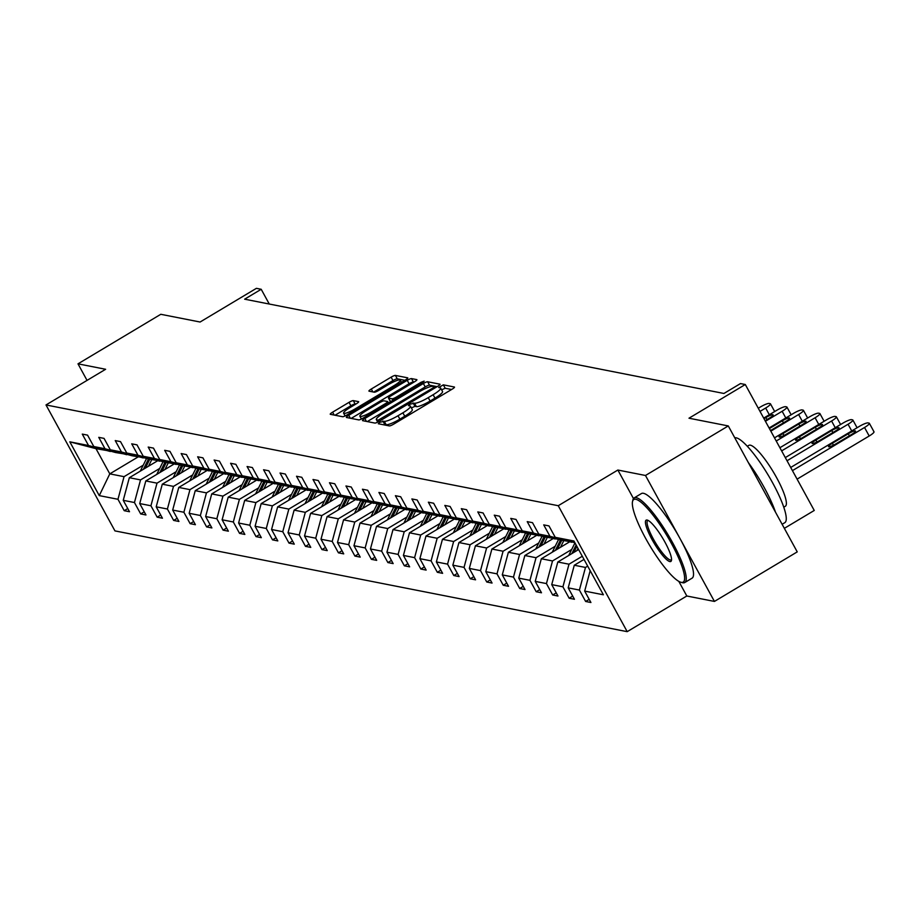<?xml version="1.0" encoding="UTF-8"?>
<svg xmlns="http://www.w3.org/2000/svg" width="920" height="920" viewBox="0 0 920 920"><rect width="100%" height="100%" fill="white"/><g stroke="black" fill="none" stroke-linecap="round" stroke-linejoin="round"><path stroke-width="1.38" d="M379.868 422.245L378.315 423.752L389.332 425.914A3.875 0.69 -28.7 0 0 393.622 424.178L452.145 389.16A3.875 0.69 -28.7 0 0 454.503 387.101A3.875 0.69 -28.7 0 0 454.353 387.009L443.336 384.847L438.69 387.515L440.209 387.849A12.385 2.219 -28.7 0 1 440.68 388.125A12.385 2.219 -28.7 0 1 433.124 394.726L428.248 397.647A12.385 2.219 -28.7 0 1 414.529 403.213L410.101 404.156L408.457 405.605L409.975 405.938A12.385 2.219 -28.7 0 1 410.447 406.214A12.385 2.219 -28.7 0 1 402.891 412.815L398.015 415.736A12.385 2.219 -28.7 0 1 384.296 421.314L379.868 422.245M451.57 389.505L445.199 388.251L441.611 389.838M440.68 388.125L442.543 391.529A12.385 2.219 -28.7 0 1 434.987 398.13L430.111 401.051A12.385 2.219 -28.7 0 1 416.392 406.617L414.966 406.341L411.378 407.928M728.283 425.937L797.237 551.885L714.438 601.427L645.483 475.479L728.283 425.937L688.988 418.209L745.292 384.514L740.485 383.571L723.925 393.472L244.639 299.184L261.2 289.282L256.392 288.339L200.088 322.023L160.793 314.295L77.993 363.837L87.043 380.385M353.303 400.614A3.875 0.69 -28.7 0 0 349.025 402.35L332.603 412.171A3.875 0.69 -28.7 0 0 330.245 414.241A3.875 0.69 -28.7 0 0 330.384 414.322L342.619 416.725A3.875 0.69 -28.7 0 0 346.909 414.989L405.433 379.971A3.875 0.69 -28.7 0 0 407.79 377.913A3.875 0.69 -28.7 0 0 407.64 377.821L395.404 375.417A3.875 0.69 -28.7 0 0 391.115 377.154L371.289 389.022A3.875 0.69 -28.7 0 0 368.931 391.092A3.875 0.69 -28.7 0 0 369.07 391.172L374.313 392.207A3.875 0.69 -28.7 0 0 378.603 390.459L388.435 384.583A10.361 1.851 -28.7 0 1 400.292 380.155A10.361 1.851 -28.7 0 1 393.978 385.675L355.453 408.721A10.361 1.851 -28.7 0 1 343.597 413.149A10.361 1.851 -28.7 0 1 349.91 407.629L356.327 403.788A3.875 0.69 -28.7 0 0 358.685 401.729A3.875 0.69 -28.7 0 0 358.547 401.637L353.303 400.614L355.166 404.018A3.875 0.69 -28.7 0 0 350.888 405.754L335.041 415.242M645.483 475.479L617.86 470.039L558.245 505.712L46 404.949L105.616 369.276L77.993 363.837M364.849 418.519A3.875 0.69 -28.7 0 0 362.491 420.578A3.875 0.69 -28.7 0 0 362.641 420.67L374.877 423.073A3.875 0.69 -28.7 0 0 379.155 421.337L437.678 386.32A3.875 0.69 -28.7 0 0 440.036 384.249A3.875 0.69 -28.7 0 0 439.886 384.169L427.65 381.765A3.875 0.69 -28.7 0 0 423.361 383.502L364.849 418.519L366.436 421.417M358.742 419.899L346.518 417.496A3.875 0.69 -28.7 0 1 346.368 417.404A3.875 0.69 -28.7 0 1 348.726 415.345L407.238 380.328A3.875 0.69 -28.7 0 1 411.527 378.591L416.772 379.615A3.875 0.69 -28.7 0 1 416.909 379.707A3.875 0.69 -28.7 0 1 414.552 381.765L390.816 395.968A3.875 0.69 -28.7 0 0 388.459 398.038A3.875 0.69 -28.7 0 0 388.608 398.118L392.081 398.797A3.875 0.69 -28.7 0 0 396.37 397.06L421.072 382.272L424.178 381.122L422.522 382.559L363.032 418.163A3.875 0.69 -28.7 0 1 358.742 419.899M110.733 451.191L95.99 448.672L69.816 441.83L88.515 445.51L82.282 434.102L87.561 435.137L93.805 446.545L104.995 448.753L98.762 437.345L104.04 438.38L110.285 449.788L121.474 451.984L115.241 440.588L120.52 441.623L126.764 453.031L137.954 455.227L131.721 443.831L136.999 444.866L143.244 456.274L154.433 458.47L148.201 447.074L153.479 448.109L159.723 459.517L170.924 461.713L164.68 450.317L169.958 451.352L176.203 462.76L187.404 464.956L181.159 453.548L186.438 454.595L192.683 465.991L203.883 468.199L197.639 456.791L202.917 457.838L209.162 469.234L220.363 471.442L214.118 460.034L219.397 461.081L225.641 472.477L236.842 474.685L230.598 463.277L235.876 464.324L242.121 475.72L253.322 477.928L247.077 466.52L252.356 467.555L258.601 478.963L269.801 481.171L263.557 469.763L268.835 470.798L275.08 482.206L286.281 484.414L280.036 473.006L285.315 474.041L291.559 485.449L302.76 487.646L296.516 476.249L301.794 477.284L308.039 488.692L319.24 490.889L312.995 479.492L318.274 480.527L324.518 491.935L335.719 494.132L329.475 482.735L334.753 483.77L340.998 495.178L352.199 497.375L345.954 485.978L351.233 487.013L357.478 498.421L368.678 500.618L362.434 489.221L367.712 490.256L373.957 501.653L385.158 503.861L378.913 492.453L384.192 493.499L390.436 504.896L401.637 507.104L395.393 495.696L400.671 496.742L406.916 508.139L418.117 510.347L411.872 498.939L417.151 499.985L423.395 511.382L434.596 513.59L428.352 502.182L433.63 503.228L439.875 514.625L451.076 516.833L444.831 505.425L450.11 506.46L456.354 517.868L467.555 520.076L461.311 508.668L466.589 509.703L472.834 521.111L484.035 523.319L477.791 511.911L483.069 512.946L489.313 524.354L500.514 526.55L494.27 515.154L499.548 516.189L505.793 527.597L516.994 529.793L510.749 518.397L516.028 519.432L522.272 530.84L533.473 533.036L527.229 521.64L532.507 522.675L538.752 534.083L549.953 536.279L543.708 524.883L548.987 525.918L555.231 537.326L573.93 540.995L603.382 594.78L584.683 591.1L590.928 602.508L585.637 601.473L579.404 590.065L568.203 587.857L574.448 599.265L569.158 598.23L562.925 586.822L551.724 584.625L557.968 596.022L552.678 594.987L546.445 583.579L535.245 581.382L541.489 592.779L536.199 591.744L529.954 580.336L518.765 578.139L525.009 589.536L519.719 588.501L513.475 577.093L502.285 574.896L508.53 586.293L503.24 585.258L496.995 573.85L485.806 571.653L492.05 583.061L486.76 582.015L480.516 570.618L469.326 568.41L475.571 579.818L470.281 578.772L464.036 567.375L452.847 565.167L459.091 576.575L453.801 575.529L447.557 564.132L436.367 561.924L442.612 573.332L437.322 572.286L431.077 560.889L419.888 558.681L426.132 570.089L420.842 569.043L414.598 557.646L403.409 555.438L409.641 566.846L404.363 565.811L398.118 554.403L386.929 552.195L393.162 563.603L387.883 562.568L381.639 551.16L370.449 548.964L376.683 560.36L371.404 559.325L365.159 547.917L353.97 545.721L360.203 557.117L354.924 556.082L348.68 544.674L337.49 542.478L343.723 553.874L338.445 552.839L332.2 541.431L320.999 539.235L327.244 550.631L321.966 549.596L315.721 538.188L304.52 535.992L310.764 547.389L305.486 546.353L299.241 534.957L288.04 532.749L294.285 544.157L289.006 543.11L282.762 531.714L271.561 529.506L277.805 540.914L272.527 539.867L266.282 528.471L255.081 526.263L261.326 537.671L256.048 536.624L249.803 525.228L238.602 523.02L244.846 534.428L239.568 533.381L233.323 521.985L222.123 519.777L228.367 531.185L223.088 530.15L216.844 518.742L205.643 516.534L211.887 527.942L206.609 526.907L200.364 515.499L189.163 513.291L195.408 524.699L190.13 523.664L183.885 512.256L172.684 510.059L178.928 521.456L173.65 520.421L167.405 509.013L156.204 506.816L162.449 518.213L157.17 517.178L150.926 505.77L139.725 503.573L145.97 514.97L140.691 513.935L134.446 502.527L123.245 500.33L129.49 511.727L124.212 510.692L117.967 499.284L99.268 495.615L69.816 441.83M110.262 451.478L88.515 445.51M558.245 505.712L627.198 631.66L114.954 530.897L46 404.949M159.701 468.441L140.53 479.906L129.329 477.71L157.596 460.793M129.329 477.71L123.245 500.33M140.53 479.906L134.446 502.527M127.213 454.434L115.54 452.513L93.805 446.545M126.741 454.721L104.995 448.753M176.18 471.684L157.01 483.149L145.809 480.953L174.076 464.036M145.809 480.953L139.725 503.573M157.01 483.149L150.926 505.77M143.692 457.677L132.02 455.756L110.285 449.788M143.221 457.964L121.474 451.984M192.659 474.927L173.489 486.392L162.288 484.196L190.555 467.279M162.288 484.196L156.204 506.816M173.489 486.392L167.405 509.013M160.172 460.92L148.499 458.999L126.764 453.031M159.701 461.207L137.954 455.227M209.139 478.17L189.968 489.635L178.767 487.439L207.034 470.522M178.767 487.439L172.684 510.059M189.968 489.635L183.885 512.256M176.651 464.163L164.979 462.242L143.244 456.274M176.18 464.45L154.433 458.47M225.618 481.413L206.448 492.878L195.247 490.671L223.514 473.765M195.247 490.671L189.163 513.291M206.448 492.878L200.364 515.499M193.131 467.406L181.458 465.485L159.723 459.517M192.659 467.693L170.924 461.713M242.098 484.656L222.927 496.121L211.726 493.913L239.993 476.997M211.726 493.913L205.643 516.534M222.927 496.121L216.844 518.742M209.611 470.649L197.938 468.728L176.203 462.76M209.139 470.936L187.404 464.956M258.577 487.887L239.407 499.364L228.206 497.156L256.473 480.24M228.206 497.156L222.123 519.777M239.407 499.364L233.323 521.985M226.09 473.892L214.417 471.971L192.683 465.991M225.618 474.168L203.883 468.199M275.057 491.13L255.886 502.607L244.685 500.399L272.952 483.483M244.685 500.399L238.602 523.02M255.886 502.607L249.803 525.228M242.569 477.135L230.897 475.214L209.162 469.234M242.098 477.411L220.363 471.442M291.536 494.373L272.366 505.85L261.165 503.642L289.443 486.726M261.165 503.642L255.081 526.263M272.366 505.85L266.282 528.471M259.049 480.378L247.376 478.457L225.641 472.477M258.577 480.654L236.842 474.685M308.016 497.616L288.845 509.093L277.644 506.885L305.923 489.969M277.644 506.885L271.561 529.506M288.845 509.093L282.762 531.714M275.529 483.621L263.856 481.7L242.121 475.72M275.057 483.897L253.322 477.928M324.495 500.859L305.325 512.337L294.124 510.128L322.402 493.212M294.124 510.128L288.04 532.749M305.325 512.337L299.241 534.957M292.008 486.864L280.335 484.943L258.601 478.963M291.536 487.14L269.801 481.171M340.975 504.102L321.804 515.568L310.603 513.371L338.882 496.455M310.603 513.371L304.52 535.992M321.804 515.568L315.721 538.188M308.487 490.095L296.815 488.175L275.08 482.206M308.016 490.383L286.281 484.414M357.454 507.345L338.284 518.811L327.083 516.615L355.361 499.698M327.083 516.615L320.999 539.235M338.284 518.811L332.2 541.431M324.967 493.338L313.294 491.418L291.559 485.449M324.495 493.626L302.76 487.646M373.934 510.588L354.763 522.054L343.562 519.857L371.841 502.941M343.562 519.857L337.49 542.478M354.763 522.054L348.68 544.674M341.447 496.581L329.774 494.661L308.039 488.692M340.975 496.869L319.24 490.889M390.413 513.832L371.243 525.297L360.042 523.101L388.32 506.184M360.042 523.101L353.97 545.721M371.243 525.297L365.159 547.917M357.926 499.824L346.253 497.904L324.518 491.935M357.454 500.112L335.719 494.132M406.893 517.074L387.722 528.54L376.522 526.343L404.8 509.427M376.522 526.343L370.449 548.964M387.722 528.54L381.639 551.16M374.405 503.067L362.733 501.147L340.998 495.178M373.934 503.355L352.199 497.375M423.372 520.317L404.202 531.783L393.012 529.575L421.279 512.67M393.012 529.575L386.929 552.195M404.202 531.783L398.118 554.403M390.885 506.31L379.212 504.39L357.478 498.421M390.413 506.598L368.678 500.618M439.852 523.549L420.681 535.026L409.492 532.818L437.759 515.901M409.492 532.818L403.409 555.438M420.681 535.026L414.598 557.646M407.364 509.553L395.692 507.633L373.957 501.653M406.893 509.829L385.158 503.861M456.331 526.792L437.161 538.269L425.971 536.061L454.238 519.144M425.971 536.061L419.888 558.681M437.161 538.269L431.077 560.889M423.844 512.797L412.171 510.876L390.436 504.896M423.372 513.072L401.637 507.104M472.811 530.035L453.64 541.512L442.451 539.304L470.718 522.387M442.451 539.304L436.367 561.924M453.64 541.512L447.557 564.132M440.323 516.039L428.651 514.119L406.916 508.139M439.852 516.316L418.117 510.347M489.291 533.278L470.12 544.755L458.93 542.547L487.197 525.63M458.93 542.547L452.847 565.167M470.12 544.755L464.036 567.375M456.803 519.283L445.13 517.362L423.395 511.382M456.331 519.558L434.596 513.59M505.77 536.521L486.599 547.998L475.41 545.79L503.677 528.873M475.41 545.79L469.326 568.41M486.599 547.998L480.516 570.618M473.282 522.525L461.61 520.605L439.875 514.625M472.811 522.801L451.076 516.833M522.249 539.764L503.079 551.229L491.889 549.033L520.156 532.116M491.889 549.033L485.806 571.653M503.079 551.229L496.995 573.85M489.762 525.757L478.089 523.837L456.354 517.868M489.291 526.044L467.555 520.076M538.729 543.007L519.558 554.472L508.369 552.276L536.636 535.359M508.369 552.276L502.285 574.896M519.558 554.472L513.475 577.093M506.241 529L494.569 527.079L472.834 521.111M505.77 529.287L484.035 523.319M555.208 546.25L536.038 557.716L524.848 555.519L553.115 538.602M524.848 555.519L518.765 578.139M536.038 557.716L529.954 580.336M522.721 532.243L511.048 530.322L489.313 524.354M522.249 532.53L500.514 526.55M571.688 549.493L552.517 560.958L541.328 558.762L569.595 541.846M541.328 558.762L535.245 581.382M552.517 560.958L546.445 583.579M539.2 535.486L527.539 533.566L505.793 527.597M538.729 535.773L516.994 529.793M582.291 556.255L568.997 564.202L557.808 562.005L578.611 549.55M557.808 562.005L551.724 584.625M568.997 564.202L562.925 586.822M555.68 538.729L544.019 536.808L522.272 530.84M555.208 539.016L533.473 533.036M587.684 566.122L585.476 567.444L574.287 565.236L584.016 559.417M574.287 565.236L568.203 587.857M585.476 567.444L579.404 590.065M572.159 541.972L560.498 540.051L538.752 534.083M571.688 542.259L549.953 536.279M590.18 570.664L584.683 591.1M784.357 528.344L814.246 510.462L745.292 384.514M678.81 581.371L686.814 595.999L714.438 601.427M686.814 595.999L627.198 631.66M269.272 304.037L261.2 289.282M95.99 448.672L109.79 473.869L124.05 476.663L143.221 465.198M138.057 456.952L109.79 473.869L99.268 495.615M574.873 542.719L555.231 537.326M124.05 476.663L117.967 499.284M589.191 599.345L585.637 601.473M572.712 596.102L569.158 598.23M556.232 592.859L552.678 594.987M539.752 589.616L536.199 591.744M523.273 586.373L519.719 588.501M506.793 583.13L503.24 585.258M490.314 579.887L486.76 582.015M473.834 576.656L470.281 578.772M457.355 573.413L453.801 575.529M440.875 570.17L437.322 572.286M424.396 566.927L420.842 569.043M407.916 563.684L404.363 565.811M391.437 560.441L387.883 562.568M374.957 557.198L371.404 559.325M358.478 553.955L354.924 556.082M341.998 550.712L338.445 552.839M325.519 547.469L321.966 549.596M309.039 544.226L305.486 546.353M292.56 540.983L289.006 543.11M276.08 537.751L272.527 539.867M259.601 534.509L256.048 536.624M243.121 531.265L239.568 533.381M226.642 528.022L223.088 530.15M210.162 524.779L206.609 526.907M193.683 521.536L190.13 523.664M177.203 518.293L173.65 520.421M160.724 515.05L157.17 517.178M144.244 511.807L140.691 513.935M127.753 508.565L124.212 510.692M617.86 470.039L633.466 498.548M383.467 424.764L386.159 424.718A12.385 2.219 -28.7 0 0 399.878 419.14L398.015 415.736M410.447 406.214L412.309 409.618A12.385 2.219 -28.7 0 1 404.754 416.219L399.878 419.14M437.103 386.653L429.513 385.169A3.875 0.69 -28.7 0 0 425.235 386.906L367.287 421.578M378.281 420.129L432.653 388.171L434.297 386.733L432.699 386.377A12.385 2.219 -28.7 0 0 418.968 391.943L383.858 412.953A12.385 2.219 -28.7 0 0 376.315 419.554A12.385 2.219 -28.7 0 0 376.774 419.83L378.281 420.129L378.994 421.429M351.164 418.404L409.101 383.732L407.238 380.328M413.988 382.11L413.39 381.995A3.875 0.69 -28.7 0 0 409.101 383.732M366.195 410.699A10.361 1.851 -28.7 0 0 359.881 416.219A10.361 1.851 -28.7 0 0 371.749 411.792L385.319 403.673A3.875 0.69 -28.7 0 0 387.676 401.614A3.875 0.69 -28.7 0 0 387.527 401.522L384.054 400.844A3.875 0.69 -28.7 0 0 379.764 402.58L366.195 410.699M355.764 404.133L355.166 404.018M404.857 380.316L397.267 378.822A3.875 0.69 -28.7 0 0 392.978 380.558L373.716 392.092M797.099 479.136L869.193 435.999A7.889 1.414 151.3 0 0 874 431.791A7.889 1.414 151.3 0 0 873.701 431.618M790.706 467.463L859.257 426.454A7.889 1.414 -28.7 0 1 867.985 422.901L869.043 423.108A7.889 1.414 -28.7 0 1 869.342 423.28A7.889 1.414 -28.7 0 1 864.535 427.489L792.442 470.626M848.274 433.768L832.381 443.279A6.313 1.127 -28.7 0 0 828.54 446.648A6.313 1.127 -28.7 0 0 835.762 443.946L851.655 434.435A6.313 1.127 -28.7 0 0 855.508 431.077A6.313 1.127 -28.7 0 0 848.274 433.768L849.39 435.792M681.214 582.337A48.116 9.925 -120.9 0 0 671.37 543.341A48.116 9.925 -120.9 0 0 635.743 499.284A48.116 9.925 -120.9 0 0 632.534 501.515A48.116 9.925 -120.9 0 0 649.957 545.905A48.116 9.925 -120.9 0 0 680.834 582.245A48.116 9.925 -120.9 0 0 681.214 582.337M632.534 501.515L632.891 499.962A49.3 10.166 59.1 0 1 634.156 497.904A49.3 10.166 59.1 0 1 636.18 497.662A49.3 10.166 59.1 0 1 670.484 538.901A49.3 10.166 59.1 0 1 684.79 582.521A49.3 10.166 59.1 0 1 682.766 582.762A49.3 10.166 59.1 0 1 682.375 582.67A49.3 10.166 59.1 0 1 681.973 582.544M669.852 561.579A24.058 4.968 59.1 0 1 652.038 539.545A24.058 4.968 59.1 0 1 647.105 520.041A24.058 4.968 59.1 0 1 647.3 520.087A24.058 4.968 59.1 0 1 662.733 538.257A24.058 4.968 59.1 0 1 671.45 560.452A24.058 4.968 59.1 0 1 669.852 561.579M648.151 520.444A22.873 4.715 -120.9 0 0 647.726 520.582A22.873 4.715 -120.9 0 0 654.361 540.822A22.873 4.715 -120.9 0 0 670.277 559.958A22.873 4.715 -120.9 0 0 671.22 559.843A22.873 4.715 -120.9 0 0 671.543 559.532M734.781 437.805A49.3 10.166 59.1 0 1 736.195 437.816A49.3 10.166 59.1 0 1 770.5 479.044A49.3 10.166 59.1 0 1 784.806 522.675L782.126 524.285M748.408 462.679A49.3 10.166 59.1 0 1 775.502 512.187M747.316 446.28L748.88 445.349A35.5 7.325 59.1 0 1 750.341 445.176A35.5 7.325 59.1 0 1 775.043 474.858A35.5 7.325 59.1 0 1 785.335 506.264L783.771 507.207M634.156 497.904L641.447 493.546A49.3 10.166 59.1 0 1 643.459 493.304A49.3 10.166 59.1 0 1 677.775 534.543A49.3 10.166 59.1 0 1 692.07 578.162L684.79 582.521M785.3 457.596L842.777 423.211A7.889 1.414 -28.7 0 1 851.506 419.658L852.564 419.865A7.889 1.414 -28.7 0 1 852.863 420.037A7.889 1.414 -28.7 0 1 848.056 424.246L787.037 460.759M831.795 430.525L815.902 440.047A6.313 1.127 -28.7 0 0 812.061 443.405A6.313 1.127 -28.7 0 0 819.283 440.703L835.176 431.192A6.313 1.127 -28.7 0 0 839.029 427.834A6.313 1.127 -28.7 0 0 831.795 430.525L832.91 432.549M779.895 447.729L826.298 419.968A7.889 1.414 -28.7 0 1 835.026 416.415L836.084 416.622A7.889 1.414 -28.7 0 1 836.383 416.806A7.889 1.414 -28.7 0 1 831.576 421.003L781.632 450.892M576.978 550.528L578.013 548.447M568.767 555.438A10.453 10.051 -78.9 0 1 569.031 554.852L574.966 542.88M573.838 552.403L576.851 546.33M576.127 544.996L571.86 553.587M815.315 427.282L799.422 436.804A6.313 1.127 -28.7 0 0 795.581 440.162A6.313 1.127 -28.7 0 0 802.803 437.46L818.696 427.949A6.313 1.127 -28.7 0 0 822.549 424.591A6.313 1.127 -28.7 0 0 815.315 427.282L816.431 429.306M568.341 542.593L568.79 541.684M774.49 437.862L809.818 416.725A7.889 1.414 -28.7 0 1 818.547 413.172L819.605 413.379A7.889 1.414 -28.7 0 1 819.904 413.563A7.889 1.414 -28.7 0 1 815.097 417.76L776.227 441.025M560.498 547.285L563.764 540.695M552.287 552.195A10.453 10.051 -78.9 0 1 552.552 551.609L558.543 539.522M557.359 549.159L561.752 540.304M560.487 540.051L555.381 550.344M798.836 424.051L782.943 433.561A6.313 1.127 -28.7 0 0 779.102 436.919A6.313 1.127 -28.7 0 0 786.324 434.228L802.217 424.706A6.313 1.127 -28.7 0 0 806.069 421.348A6.313 1.127 -28.7 0 0 798.836 424.051L799.952 426.075M551.862 539.35L552.31 538.441M769.085 427.984L793.327 413.482A7.889 1.414 -28.7 0 1 802.067 409.929L803.125 410.147A7.889 1.414 -28.7 0 1 803.424 410.32A7.889 1.414 -28.7 0 1 798.617 414.517L770.822 431.147M544.019 544.042L547.285 537.452M535.808 548.952A10.453 10.051 -78.9 0 1 536.072 548.366L542.064 536.279M540.879 545.916L545.272 537.061M544.007 536.808L538.901 547.101M770.511 430.583L785.737 421.463A6.313 1.127 -28.7 0 0 789.59 418.105A6.313 1.127 -28.7 0 0 782.356 420.808L769.407 428.559M535.382 536.107L535.831 535.198M763.692 418.117L776.848 410.239A7.889 1.414 -28.7 0 1 785.588 406.697L786.646 406.904A7.889 1.414 -28.7 0 1 786.945 407.077A7.889 1.414 -28.7 0 1 782.138 411.274L765.417 421.279M527.539 540.799L530.805 534.209M519.328 545.721A10.453 10.051 -78.9 0 1 519.593 545.123L525.584 533.036M524.4 542.673L528.793 533.818M527.528 533.566L522.422 543.858M765.106 420.716L769.258 418.232A6.313 1.127 -28.7 0 0 773.11 414.862A6.313 1.127 -28.7 0 0 765.877 417.565L764.002 418.692M518.903 532.864L519.351 531.955M758.287 408.25L760.369 406.996A7.889 1.414 -28.7 0 1 769.108 403.454L770.166 403.661A7.889 1.414 -28.7 0 1 770.466 403.834A7.889 1.414 -28.7 0 1 765.658 408.031L760.012 411.412M511.06 537.556L514.326 530.966M502.849 542.478A10.453 10.051 -78.9 0 1 503.113 541.88L509.105 529.793M507.921 539.43L512.313 530.575M511.048 530.322L505.942 540.615M502.423 529.621L502.872 528.712M494.58 534.324L497.846 527.723M486.369 539.235A10.453 10.051 -78.9 0 1 486.634 538.637L492.625 526.55M491.441 536.199L495.834 527.332M494.569 527.079L489.463 537.372M485.944 526.378L486.392 525.469M478.101 531.082L481.367 524.481M469.89 535.992A10.453 10.051 -78.9 0 1 470.154 535.394L476.146 523.308M474.961 532.956L479.354 524.089M478.089 523.837L472.983 534.14M469.464 523.135L469.913 522.238M461.621 527.838L464.887 521.237M453.41 532.749A10.453 10.051 -78.9 0 1 453.675 532.151L459.666 520.064M458.482 529.713L462.875 520.846M461.61 520.593L456.504 530.897M452.985 519.892L453.433 518.995M445.13 524.596L448.408 518.006M436.931 529.506A10.453 10.051 -78.9 0 1 437.195 528.919L443.187 516.822M442.002 526.47L446.395 517.603M445.13 517.362L440.024 527.654M436.505 516.66L436.954 515.752M428.651 521.352L431.928 514.763M420.452 526.263A10.453 10.051 -78.9 0 1 420.716 525.676L426.707 513.578M425.523 523.227L429.916 514.36M428.651 514.119L423.545 524.411M420.026 513.417L420.474 512.509M412.171 518.109L415.449 511.52M403.96 523.02A10.453 10.051 -78.9 0 1 404.236 522.433L410.228 510.335M409.043 519.984L413.436 511.117M412.171 510.876L407.065 521.168M403.546 510.174L403.995 509.266M395.692 514.866L398.969 508.277M387.481 519.777A10.453 10.051 -78.9 0 1 387.757 519.191L393.748 507.092M392.564 516.741L396.957 507.874M395.692 507.633L390.586 517.925M387.067 506.931L387.515 506.023M379.212 511.623L382.49 505.034M371.001 516.534A10.453 10.051 -78.9 0 1 371.277 515.947L377.269 503.861M376.084 513.498L380.478 504.643M379.212 504.39L374.106 514.683M370.587 503.688L371.036 502.78M362.733 508.38L366.01 501.791M354.522 513.291A10.453 10.051 -78.9 0 1 354.798 512.704L360.789 500.618M359.605 510.255L363.998 501.4M362.733 501.147L357.627 511.44M354.108 500.445L354.556 499.537M346.253 505.137L349.519 498.548M338.042 510.059A10.453 10.051 -78.9 0 1 338.318 509.461L344.31 497.375M343.125 507.012L347.518 498.157M346.253 497.904L341.147 508.197M337.628 497.202L338.077 496.294M329.774 501.894L333.04 495.305M321.563 506.816A10.453 10.051 -78.9 0 1 321.839 506.218L327.83 494.132M326.646 503.769L331.039 494.914M329.774 494.661L324.668 504.953M321.149 493.959L321.597 493.051M313.294 498.663L316.56 492.062M305.084 503.573A10.453 10.051 -78.9 0 1 305.359 502.975L311.351 490.889M310.166 500.526L314.559 491.671M313.294 491.418L308.188 501.71M304.669 490.716L305.118 489.808M296.815 495.42L300.081 488.819M288.604 500.33A10.453 10.051 -78.9 0 1 288.88 499.732L294.872 487.646M293.687 497.294L298.08 488.428M296.815 488.175L291.709 498.467M288.19 487.473L288.638 486.576M280.335 492.177L283.601 485.576M272.124 497.087A10.453 10.051 -78.9 0 1 272.4 496.489L278.392 484.403M277.207 494.051L281.601 485.185M280.335 484.932L275.229 495.236M271.71 484.23L272.159 483.333M263.856 488.934L267.122 482.344M255.645 493.844A10.453 10.051 -78.9 0 1 255.921 493.258L261.912 481.16M260.728 490.808L265.121 481.942M263.856 481.689L258.75 491.993M255.231 480.987L255.679 480.091M247.376 485.691L250.642 479.101M239.165 490.601A10.453 10.051 -78.9 0 1 239.441 490.015L245.433 477.917M244.248 487.565L248.641 478.699M247.376 478.457L242.27 488.75M238.751 477.756L239.2 476.847M230.897 482.448L234.163 475.858M222.686 487.358A10.453 10.051 -78.9 0 1 222.962 486.772L228.953 474.674M227.769 484.322L232.162 475.456M230.897 475.214L225.791 485.507M222.272 474.513L222.72 473.604M214.417 479.205L217.683 472.615M206.206 484.115A10.453 10.051 -78.9 0 1 206.482 483.529L212.474 471.431M211.289 481.079L215.683 472.213M214.417 471.971L209.311 482.264M205.792 471.27L206.241 470.361M197.938 475.962L201.204 469.372M189.727 480.872A10.453 10.051 -78.9 0 1 190.003 480.286L195.994 468.199M194.81 477.836L199.203 468.981M197.938 468.728L192.832 479.021M189.313 468.027L189.761 467.118M181.458 472.719L184.724 466.129M173.248 477.629A10.453 10.051 -78.9 0 1 173.523 477.043L179.515 464.956M178.33 474.593L182.723 465.738M181.447 465.485L176.352 475.778M172.833 464.784L173.282 463.875M164.979 469.476L168.245 462.886M156.768 474.398A10.453 10.051 -78.9 0 1 157.044 473.8L163.036 461.713M161.851 471.35L166.244 462.495M164.967 462.242L159.873 472.535M156.354 461.541L156.802 460.632M148.499 466.233L151.765 459.643M140.288 471.155A10.453 10.051 -78.9 0 1 140.564 470.557L146.556 458.47M145.371 468.107L149.764 459.252M148.488 458.999L143.393 469.292M386.159 424.718L384.296 421.314M404.754 416.219L402.891 412.815M414.966 406.341L413.103 402.937M416.392 406.617L414.529 403.213M430.111 401.051L428.248 397.647M434.987 398.13L433.124 394.726M445.199 388.251L443.336 384.847M384.732 424.43L382.869 421.026M425.235 386.906L423.361 383.502M429.513 385.169L427.65 381.765M381.765 419.773L381.282 418.91M433.124 389.045L432.653 388.171M434.907 387.975L434.297 386.848M377.971 421.992L376.774 419.83M350.313 418.243L348.726 415.345M413.39 381.995L411.527 378.591M390.471 401.522L388.608 398.118M392.897 400.292L392.081 398.797M396.842 397.934L396.37 397.06M421.555 383.145L421.072 382.272M372.221 412.666L371.749 411.792M385.791 404.547L385.319 403.673M388.343 403.017L387.665 401.775M355.936 409.595L355.453 408.721M394.45 386.538L393.978 385.675M372.876 391.92L371.289 389.022M392.978 380.558L391.115 377.154M397.267 378.822L395.404 375.417M334.19 415.069L332.603 412.171M350.888 405.754L349.025 402.35M864.535 427.489L869.193 435.999M833.439 445.222L832.381 443.279M848.056 424.246L851.724 430.951M816.96 441.979L815.902 440.047M831.576 421.003L835.245 427.708M800.481 438.736L799.422 436.804M815.097 417.76L818.765 424.465M784.001 435.493L782.943 433.561M798.617 414.517L802.286 421.222M783.472 422.832L782.356 420.808M782.138 411.274L785.806 417.99M766.992 419.589L765.877 417.565M765.658 408.031L769.327 414.747M434.964 387.941L434.297 386.733M377.717 422.119L376.315 419.554M390.322 401.442L388.459 398.038M361.422 419.037L359.881 416.219M388.424 402.971L387.676 401.614M345.126 415.943L343.597 413.149M401.488 382.329L400.292 380.155M869.342 423.28L874 431.791M680.834 582.245L682.375 582.67M852.863 420.037L857.083 427.754M836.383 416.806L840.604 424.511M819.904 413.563L824.124 421.268M803.424 410.32L807.645 418.025M786.945 407.077L791.165 414.782M770.466 403.834L774.686 411.539"/></g></svg>
